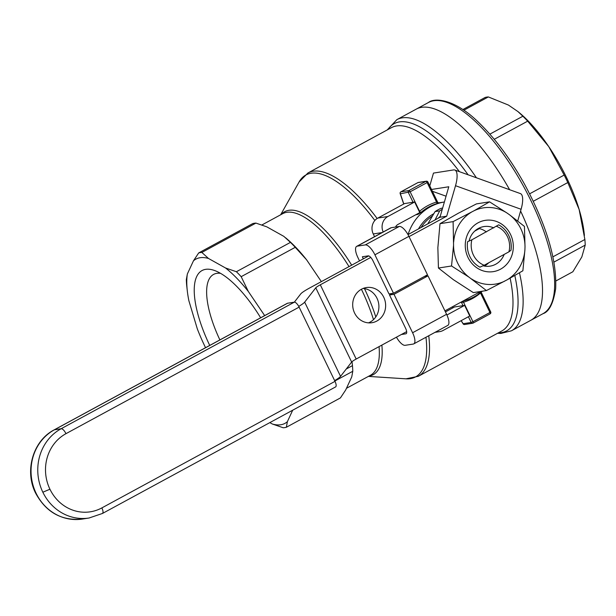 <?xml version="1.0" encoding="UTF-8"?>
<svg xmlns="http://www.w3.org/2000/svg" width="616" height="616" viewBox="0 0 616 616"><rect width="100%" height="100%" fill="white"/><g stroke="black" fill="none" stroke-linecap="round" stroke-linejoin="round"><path stroke-width="0.92" d="M446.061 196.196L432.393 191.291M517.733 220.936L521.097 209.278L455.517 185.709A17.795 6.075 -70.2 0 0 454.808 170.016A17.795 6.075 -70.2 0 0 453.653 169.924L433.472 173.088L429.775 185.87M455.517 185.709L446.716 216.185L409.039 236.629M298.745 306.391A17.795 2.125 -25.8 0 0 304.674 302.133L315.769 287.811A8.901 1.063 154.2 0 1 320.305 284.8L370.755 257.419M480.688 291.453L444.929 310.864M406.668 331.631L356.187 359.036A8.901 1.063 154.2 0 0 351.651 362.046L340.556 376.368L304.674 302.133M479.363 228.582L474.705 231.108M354.593 313.043A17.795 16.44 81.1 0 0 371.918 322.715A17.795 16.44 81.1 0 0 385.408 302.587A17.795 16.44 81.1 0 0 366.412 287.549A17.795 16.44 81.1 0 0 354.593 313.043M407.992 234.604L439.986 217.24L446.716 216.185M294.34 302.163L300.716 293.94A17.795 2.125 -25.8 0 1 309.779 287.911L368.738 255.91M334.65 380.611A17.795 2.125 -25.8 0 0 340.556 376.368M439.986 217.24L448.787 186.764L430.546 189.62M368.499 322.861A17.795 16.44 81.1 0 0 378.678 303.642A17.795 16.44 81.1 0 0 363.109 288.457M521.097 209.278A17.795 6.075 -70.2 0 0 520.389 193.586L454.808 170.016M102.202 513.544C103.411 513.013 103.303 511.134 101.886 507.892A41.526 38.361 -98.9 0 1 49.942 489.227A41.526 38.361 -98.9 0 1 65.997 433.656L299.122 307.122L335.004 381.358A5.929 2.156 61.5 0 1 335.597 386.917L102.472 513.459M54.131 429.891L287.318 303.311A5.929 2.156 61.5 0 1 287.587 303.226L294.317 302.171A5.929 2.156 -118.5 0 1 299.122 307.122M393.493 293.247L374.913 254.808L408.908 236.351L427.489 274.798L393.493 293.247L389.012 293.955L372.988 260.814A5.929 2.156 -118.5 0 0 368.183 255.863L362.354 256.772L363.348 258.835M359.528 260.915L357.865 257.48A11.866 4.312 61.5 0 1 356.695 246.346A11.866 4.312 61.5 0 1 357.226 246.169L365.303 244.906A11.866 4.312 61.5 0 1 374.913 254.808M396.458 337.175A11.866 4.312 -118.5 0 0 405.159 345.322L413.236 344.059A11.866 4.312 -118.5 0 0 413.767 343.882A11.866 4.312 -118.5 0 0 412.589 332.748L394.009 294.309L428.005 275.853L446.592 314.299L412.589 332.748M401.363 334.511L405.867 333.803A5.929 2.156 -118.5 0 0 406.129 333.718A5.929 2.156 -118.5 0 0 405.544 328.151L389.52 295.01L394.009 294.309M365.303 244.906L399.299 226.449L391.222 227.72A11.866 4.312 61.5 0 0 390.69 227.897L356.695 246.346M413.767 343.882L447.763 325.425A11.866 4.312 -118.5 0 0 446.592 314.299M428.005 275.853L424.54 276.399M389.52 295.01L392.477 293.409M399.299 226.449A11.866 4.312 61.5 0 1 408.908 236.351M374.551 236.652L373.25 233.957A11.866 10.957 81.1 0 1 377.839 218.079L404.55 203.58L414.637 201.994L419.765 212.605L397.913 224.463A5.929 5.482 81.1 0 0 395.541 227.042M446.916 315.007L464.626 305.39L454.531 306.976L445.437 311.912M436.421 331.585A11.866 10.957 81.1 0 0 439.747 331.616A11.866 10.957 81.1 0 0 443.035 330.499L469.754 316L464.626 305.39M414.637 201.994L387.926 216.493A11.866 10.957 81.1 0 0 383.16 231.978M408.046 234.581A50.42 46.585 -98.9 0 1 412.82 223.885A50.42 46.585 -98.9 0 1 444.39 201.994L438.623 202.895M481.643 291.676A50.42 46.585 -98.9 0 1 474.066 296.858A50.42 46.585 -98.9 0 1 463.032 301.039M439.023 202.918L436.559 202.071A1.486 0.562 -106.1 0 0 437.506 203.411L439.023 202.918A1.486 1.371 -98.9 0 0 439.039 202.918M418.249 213.429A1.486 1.371 -98.9 0 1 417.81 214.437L420.998 212.374A1.486 0.493 49.4 0 1 419.565 211.296A51.906 47.956 -98.9 0 1 436.559 202.071L427.134 182.575L427.789 182.005A1.486 1.371 81.1 0 0 425.933 181.335A1.486 0.539 61.5 0 1 427.134 182.575L410.14 191.799A1.486 0.539 -118.5 0 0 408.939 190.567L425.933 181.335L417.933 182.59L400.931 191.815A1.486 0.539 -118.5 0 0 400.87 191.838A1.486 0.539 -118.5 0 0 400.793 191.907M418.495 228.906A42.643 39.393 -98.9 0 1 433.826 213.698M219.889 339.916A71.533 26.003 61.5 0 1 213.583 274.42A71.533 26.003 61.5 0 1 220.543 273.335M497.551 333.287L500.808 333.449L511.473 330.792L530.846 320.274A120.12 43.667 -118.5 0 0 520.597 211.026A120.12 43.667 61.5 0 1 530.846 320.274L542.989 313.683A120.12 43.667 -118.5 0 0 527.666 194.109A120.12 43.667 -118.5 0 0 433.78 100.739A120.12 43.667 -118.5 0 0 428.382 102.541L416.239 109.132A120.12 43.667 61.5 0 1 509.625 189.713A120.12 43.667 -118.5 0 0 421.637 107.33A120.12 43.667 -118.5 0 0 416.239 109.132L396.858 119.65L387.187 129.961M209.733 345.43A80.427 29.237 61.5 0 1 215.123 270.717A80.427 29.237 61.5 0 1 260.645 317.794M269.831 422.615L272.357 424.024L283.198 427.758A97.875 35.582 61.5 0 0 286.355 427.265L287.379 421.667A93.432 33.965 61.5 0 1 272.357 424.024M287.379 421.667L292.692 410.21M264.672 315.608L248.31 291.445L241.179 276.669A97.875 35.582 61.5 0 0 236.39 271.725L225.548 267.991A93.432 33.965 61.5 0 1 248.31 291.445M225.548 267.991L208.485 258.466L201.848 252.445A97.875 35.582 61.5 0 0 198.683 252.937L193.463 260.814A93.432 33.965 61.5 0 1 208.485 258.466M193.463 260.814L187.356 273.974L186.34 279.572A97.875 35.582 61.5 0 0 186.663 285.208L187.395 291.676A93.432 33.965 61.5 0 1 187.356 273.974M205.544 347.701A93.432 33.965 61.5 0 1 197.32 328.89L188.881 300.754A93.432 33.965 61.5 0 1 187.395 291.676M352.021 361.669L352.46 365.642A97.875 35.582 61.5 0 1 352.775 371.279L351.759 376.877L345.661 390.036L340.432 397.913L286.355 427.265M352.775 371.279L334.842 381.019M352.46 365.642L346.261 368.999M198.683 252.937L252.76 223.585A97.875 35.582 61.5 0 1 255.925 223.092L266.767 226.827L283.83 236.359L290.459 242.381A97.875 35.582 61.5 0 1 295.257 247.316L241.179 276.669M290.459 242.381L236.39 271.725M255.925 223.092L201.848 252.445M295.257 247.316L306.591 259.806L321.367 281.627M285.539 237.73L286.032 238.138A93.432 33.965 61.5 0 1 306.591 259.806M400.223 193.339A1.486 0.593 -18.7 0 0 400.169 193.617A1.486 0.593 -18.7 0 0 400.362 193.801L410.14 191.799L419.565 211.296M480.341 292.739A1.486 0.493 -130.6 0 0 480.511 292.985A51.906 47.956 -98.9 0 1 463.517 302.217A1.486 0.562 73.9 0 1 463.455 300.939M461.23 302.017A1.486 1.371 -98.9 0 1 461.438 302.34L463.517 302.217L472.942 321.714L471.163 322.461L468.399 316.732M461.207 320.636L463.247 323.87M508.932 251.829L510.98 250.281A23.731 21.922 81.1 0 0 498.675 224.832L471.879 239.809A20.759 19.181 81.1 0 0 484.184 265.257L508.932 251.829A20.759 19.181 81.1 0 0 496.627 226.38M484.184 265.257L479.895 267.159A23.731 21.922 81.1 0 1 467.59 241.703L471.879 239.809M482.621 291.152A45.969 42.473 -98.9 0 1 479.317 292.785L477.808 293.016M442.635 208.077L441.095 208.316A45.969 42.473 81.1 0 0 435.073 211.588L439.708 210.857A45.969 42.473 -98.9 0 1 442.28 209.301M438.099 218.264A41.526 38.361 -98.9 0 1 440.209 216.455M427.812 223.847L435.073 211.588M432.447 216.024A41.526 38.361 81.1 0 0 421.051 227.512M435.042 219.92L439.708 210.857M555.902 280.958L572.857 271.756L581.835 256.918L585.2 245.122A97.875 35.582 -118.5 0 0 584.877 239.485L552.914 256.834M553.946 262.093L585.2 245.122M462.862 109.548L485.185 97.428A97.875 35.582 -118.5 0 1 488.349 96.935L508.423 105.059L517.956 111.581L522.884 116.224L489.851 134.149M463.863 110.226L488.349 96.935M494.255 139.301L527.681 121.159A97.875 35.582 -118.5 0 0 522.884 116.224M529.637 193.817L564.179 175.059A97.875 35.582 -118.5 0 1 567.798 182.544L579.14 209.494L584.877 239.485M533.31 201.263L567.798 182.544M584.43 235.404L584.007 231.847A91.946 33.426 -118.5 0 0 579.14 209.494A91.946 33.426 -118.5 0 0 548.733 146.585A91.946 33.426 -118.5 0 0 519.357 112.736L517.956 111.573M527.681 121.159L548.733 146.585L564.179 175.059M438.43 268.037L453.33 279.649L473.319 292.608L486.424 290.56L469.03 277.185L451.536 265.981L438.43 268.037L437.861 247.647L439.993 223.677L453.107 221.621L473.927 210.818A38.592 35.651 -98.9 0 1 507.045 213.044L509.54 214.799A38.592 35.651 -98.9 0 1 525.009 246.8L524.901 249.973A38.592 35.651 -98.9 0 1 507.253 279.749L486.424 290.56M473.927 210.818L489.558 201.84L476.445 203.896L458.227 213.282L439.993 223.677M524.901 249.973L522.876 270.77L507.253 279.749M451.536 265.981L453.561 245.191L453.107 221.621M478.486 228.397A20.02 18.495 -98.9 0 1 486.37 231.947M488.711 262.801A20.02 18.495 -98.9 0 1 484.384 266.05M469.053 241.064A20.02 18.495 -98.9 0 1 483.945 226.565A20.02 18.495 -98.9 0 1 493.793 227.912M504.181 254.408A20.02 18.495 -98.9 0 1 490.143 266.127A20.02 18.495 -98.9 0 1 483.067 265.758M509.54 214.799L524.439 226.411L525.009 246.8M476.491 267.583A25.949 23.978 -98.9 0 1 478.07 222.8A25.949 23.978 -98.9 0 1 513.297 247.609A25.949 23.978 -98.9 0 1 476.491 267.583M453.669 242.011A38.592 35.651 -98.9 0 1 471.317 212.235M469.03 277.185A38.592 35.651 -98.9 0 1 453.561 245.191M504.643 281.166A38.592 35.651 -98.9 0 1 471.525 278.948M489.558 201.84L507.045 213.044M320.305 284.8L356.187 359.036M315.769 287.811L351.651 362.046M89.297 517.971A47.455 43.844 -98.9 0 1 89.043 518.01L89.043 518.01A47.455 43.844 -98.9 0 1 42.843 492.215A47.455 43.844 -98.9 0 1 61.192 428.705L294.317 302.171M49.942 489.227L42.843 492.215M287.587 303.226L54.462 429.76A47.455 43.844 81.1 0 0 36.113 493.27L35.651 493.208C24.24 470.994 32.971 440.694 54.223 429.845L61.192 428.705C62.709 428.813 64.31 430.461 65.997 433.656M36.113 493.27A47.455 43.844 81.1 0 0 82.313 519.065L89.043 518.01L102.441 513.467M101.886 507.892L335.004 381.358M82.313 519.065C61.692 521.028 46.138 512.404 35.651 493.208L35.643 493.2M357.226 246.169L391.222 227.72M406.352 333.541L405.867 333.803M373.25 233.957L382.074 232.571M377.839 218.079L387.926 216.493M420.998 212.374A50.42 46.585 -98.9 0 1 437.506 203.411M417.81 214.437L415.808 214.753M511.473 330.792A120.12 43.667 -118.5 0 0 519.465 272.803M476.407 177.778A120.12 43.667 -118.5 0 0 396.858 119.65M346.462 388.296L370.416 375.298A91.946 33.426 -118.5 0 0 379.071 346.608M373.489 319.65A91.946 33.426 -118.5 0 0 361.415 289.258M349.018 266.613A91.946 33.426 -118.5 0 0 282.69 213.683L261.854 224.994M364.464 288.611A92.723 33.711 61.5 0 1 375.791 316.94M381.874 345.091A92.723 33.711 61.5 0 1 368.984 376.076M281.258 214.46A92.723 33.711 61.5 0 1 351.682 265.165M425.964 337.26A114.892 41.765 61.5 0 1 405.959 378.825L418.31 376.299A115.669 42.05 -118.5 0 0 428.744 335.751M280.657 214.784L299.106 181.959A114.892 41.765 61.5 0 1 374.851 220.49M377.131 218.495A115.669 42.05 -118.5 0 0 307.946 172.973L299.106 181.959M510.125 278.163A115.669 42.05 61.5 0 1 501.763 331L418.31 376.299M307.946 172.973L391.399 127.674A115.669 42.05 61.5 0 1 459.451 171.687M514.807 275.514A117.895 42.858 61.5 0 1 498.275 332.894M387.911 129.568A117.895 42.858 61.5 0 1 468.091 174.79M413.051 202.248L408.362 192.546A1.486 1.371 81.1 0 1 408.939 190.567L400.931 191.815A1.486 1.371 -98.9 0 0 400.362 193.801L403.811 203.981M417.81 182.659A1.486 0.539 61.5 0 1 417.864 182.613A1.486 0.539 61.5 0 1 417.933 182.59A1.486 1.371 -98.9 0 1 418.341 182.451A1.486 1.486 0 0 0 417.864 182.613L400.87 191.838A1.486 1.486 0 0 0 400.169 193.617L403.703 204.042M463.032 305.644L461.438 302.34L460.314 302.518M452.429 306.791L453.053 307.777M461.115 320.682L463.124 323.847A1.486 1.486 0 0 0 464.603 324.517A1.486 1.371 -98.9 0 1 463.163 323.708L471.163 322.461A1.486 1.371 81.1 0 0 473.019 323.123A1.486 0.539 -118.5 0 0 473.088 323.1A1.486 0.539 -118.5 0 0 472.942 321.714L489.936 312.481A1.486 0.539 61.5 0 1 490.082 313.875A1.486 0.539 61.5 0 1 490.02 313.898L473.142 323.061M480.511 292.985L489.936 312.481L490.59 311.912M434.996 332.355L439.747 331.616M368.383 376.399L405.959 378.825M418.341 182.451L426.349 181.196A1.486 1.486 0 0 1 427.912 182.02L437.614 202.087M481.127 292.107L490.713 311.927A1.486 1.486 0 0 1 490.082 313.875L473.088 323.1A1.486 1.486 0 0 1 472.611 323.261L464.603 324.517M452.96 307.831L452.337 306.845M428.382 102.541C434.788 97.259 455.124 99.33 478.247 122.06C495.025 138.169 510.533 159.02 524.763 184.623C546.669 225.541 556.972 260.229 555.663 288.681C553.345 303.434 549.118 311.773 542.989 313.683"/></g></svg>
